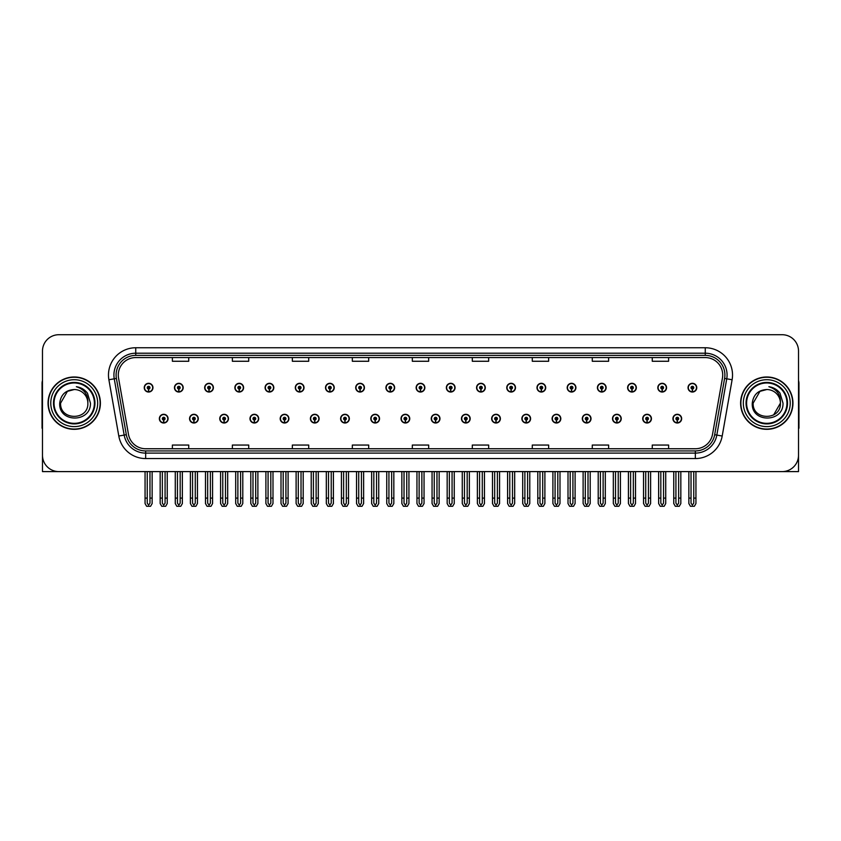 <?xml version="1.0" encoding="UTF-8"?>
<svg xmlns="http://www.w3.org/2000/svg" width="841" height="841" viewBox="0 0 841 841"><rect width="100%" height="100%" fill="white"/><g stroke="black" fill="none" stroke-linecap="round" stroke-linejoin="round"><path stroke-width="1.26" d="M612.511 418.65A4.363 4.363 0 0 0 616.873 423.012A4.363 4.363 0 0 0 621.236 418.65A4.363 4.363 0 0 0 616.873 414.287A4.363 4.363 0 0 0 612.511 418.65M582.298 418.65A4.363 4.363 0 0 0 586.661 423.012A4.363 4.363 0 0 0 591.023 418.65A4.363 4.363 0 0 0 586.661 414.287A4.363 4.363 0 0 0 582.298 418.65M552.085 418.65A4.363 4.363 0 0 0 556.448 423.012A4.363 4.363 0 0 0 560.81 418.65A4.363 4.363 0 0 0 556.448 414.287A4.363 4.363 0 0 0 552.085 418.65M521.872 418.65A4.363 4.363 0 0 0 526.235 423.012A4.363 4.363 0 0 0 530.597 418.65A4.363 4.363 0 0 0 526.235 414.287A4.363 4.363 0 0 0 521.872 418.65M491.659 418.65A4.363 4.363 0 0 0 496.022 423.012A4.363 4.363 0 0 0 500.384 418.65A4.363 4.363 0 0 0 496.022 414.287A4.363 4.363 0 0 0 491.659 418.65M461.457 418.65A4.363 4.363 0 0 0 465.819 423.012A4.363 4.363 0 0 0 470.182 418.65A4.363 4.363 0 0 0 465.819 414.287A4.363 4.363 0 0 0 461.457 418.65M431.244 418.65A4.363 4.363 0 0 0 435.606 423.012A4.363 4.363 0 0 0 439.969 418.65A4.363 4.363 0 0 0 435.606 414.287A4.363 4.363 0 0 0 431.244 418.65M401.031 418.65A4.363 4.363 0 0 0 405.394 423.012A4.363 4.363 0 0 0 409.756 418.65A4.363 4.363 0 0 0 405.394 414.287A4.363 4.363 0 0 0 401.031 418.65M370.818 418.65A4.363 4.363 0 0 0 375.181 423.012A4.363 4.363 0 0 0 379.543 418.65A4.363 4.363 0 0 0 375.181 414.287A4.363 4.363 0 0 0 370.818 418.65M340.616 418.65A4.363 4.363 0 0 0 344.978 423.012A4.363 4.363 0 0 0 349.341 418.65A4.363 4.363 0 0 0 344.978 414.287A4.363 4.363 0 0 0 340.616 418.65M310.403 418.65A4.363 4.363 0 0 0 314.765 423.012A4.363 4.363 0 0 0 319.128 418.65A4.363 4.363 0 0 0 314.765 414.287A4.363 4.363 0 0 0 310.403 418.65M280.19 418.65A4.363 4.363 0 0 0 284.552 423.012A4.363 4.363 0 0 0 288.915 418.65A4.363 4.363 0 0 0 284.552 414.287A4.363 4.363 0 0 0 280.19 418.65M249.977 418.65A4.363 4.363 0 0 0 254.339 423.012A4.363 4.363 0 0 0 258.702 418.65A4.363 4.363 0 0 0 254.339 414.287A4.363 4.363 0 0 0 249.977 418.65M219.764 418.65A4.363 4.363 0 0 0 224.126 423.012A4.363 4.363 0 0 0 228.489 418.65A4.363 4.363 0 0 0 224.126 414.287A4.363 4.363 0 0 0 219.764 418.65M189.561 418.65A4.363 4.363 0 0 0 193.924 423.012A4.363 4.363 0 0 0 198.287 418.65A4.363 4.363 0 0 0 193.924 414.287A4.363 4.363 0 0 0 189.561 418.65M159.348 418.65A4.363 4.363 0 0 0 163.711 423.012A4.363 4.363 0 0 0 168.074 418.65A4.363 4.363 0 0 0 163.711 414.287A4.363 4.363 0 0 0 159.348 418.65M642.713 418.65A4.363 4.363 0 0 0 647.076 423.012A4.363 4.363 0 0 0 651.439 418.65A4.363 4.363 0 0 0 647.076 414.287A4.363 4.363 0 0 0 642.713 418.65M657.82 387.669A4.363 4.363 0 0 0 662.182 392.032A4.363 4.363 0 0 0 666.545 387.669A4.363 4.363 0 0 0 662.182 383.307A4.363 4.363 0 0 0 657.82 387.669M627.607 387.669A4.363 4.363 0 0 0 631.969 392.032A4.363 4.363 0 0 0 636.332 387.669A4.363 4.363 0 0 0 631.969 383.307A4.363 4.363 0 0 0 627.607 387.669M597.404 387.669A4.363 4.363 0 0 0 601.767 392.032A4.363 4.363 0 0 0 606.13 387.669A4.363 4.363 0 0 0 601.767 383.307A4.363 4.363 0 0 0 597.404 387.669M567.191 387.669A4.363 4.363 0 0 0 571.554 392.032A4.363 4.363 0 0 0 575.917 387.669A4.363 4.363 0 0 0 571.554 383.307A4.363 4.363 0 0 0 567.191 387.669M536.979 387.669A4.363 4.363 0 0 0 541.341 392.032A4.363 4.363 0 0 0 545.704 387.669A4.363 4.363 0 0 0 541.341 383.307A4.363 4.363 0 0 0 536.979 387.669M506.766 387.669A4.363 4.363 0 0 0 511.128 392.032A4.363 4.363 0 0 0 515.491 387.669A4.363 4.363 0 0 0 511.128 383.307A4.363 4.363 0 0 0 506.766 387.669M476.563 387.669A4.363 4.363 0 0 0 480.926 392.032A4.363 4.363 0 0 0 485.289 387.669A4.363 4.363 0 0 0 480.926 383.307A4.363 4.363 0 0 0 476.563 387.669M446.35 387.669A4.363 4.363 0 0 0 450.713 392.032A4.363 4.363 0 0 0 455.076 387.669A4.363 4.363 0 0 0 450.713 383.307A4.363 4.363 0 0 0 446.35 387.669M416.137 387.669A4.363 4.363 0 0 0 420.5 392.032A4.363 4.363 0 0 0 424.863 387.669A4.363 4.363 0 0 0 420.5 383.307A4.363 4.363 0 0 0 416.137 387.669M385.924 387.669A4.363 4.363 0 0 0 390.287 392.032A4.363 4.363 0 0 0 394.65 387.669A4.363 4.363 0 0 0 390.287 383.307A4.363 4.363 0 0 0 385.924 387.669M355.711 387.669A4.363 4.363 0 0 0 360.074 392.032A4.363 4.363 0 0 0 364.437 387.669A4.363 4.363 0 0 0 360.074 383.307A4.363 4.363 0 0 0 355.711 387.669M325.509 387.669A4.363 4.363 0 0 0 329.872 392.032A4.363 4.363 0 0 0 334.234 387.669A4.363 4.363 0 0 0 329.872 383.307A4.363 4.363 0 0 0 325.509 387.669M295.296 387.669A4.363 4.363 0 0 0 299.659 392.032A4.363 4.363 0 0 0 304.022 387.669A4.363 4.363 0 0 0 299.659 383.307A4.363 4.363 0 0 0 295.296 387.669M265.083 387.669A4.363 4.363 0 0 0 269.446 392.032A4.363 4.363 0 0 0 273.809 387.669A4.363 4.363 0 0 0 269.446 383.307A4.363 4.363 0 0 0 265.083 387.669M234.87 387.669A4.363 4.363 0 0 0 239.233 392.032A4.363 4.363 0 0 0 243.596 387.669A4.363 4.363 0 0 0 239.233 383.307A4.363 4.363 0 0 0 234.87 387.669M204.668 387.669A4.363 4.363 0 0 0 209.031 392.032A4.363 4.363 0 0 0 213.393 387.669A4.363 4.363 0 0 0 209.031 383.307A4.363 4.363 0 0 0 204.668 387.669M174.455 387.669A4.363 4.363 0 0 0 178.818 392.032A4.363 4.363 0 0 0 183.18 387.669A4.363 4.363 0 0 0 178.818 383.307A4.363 4.363 0 0 0 174.455 387.669M144.242 387.669A4.363 4.363 0 0 0 148.605 392.032A4.363 4.363 0 0 0 152.967 387.669A4.363 4.363 0 0 0 148.605 383.307A4.363 4.363 0 0 0 144.242 387.669M672.926 418.65A4.363 4.363 0 0 0 677.289 423.012A4.363 4.363 0 0 0 681.652 418.65A4.363 4.363 0 0 0 677.289 414.287A4.363 4.363 0 0 0 672.926 418.65M688.033 387.669A4.363 4.363 0 0 0 692.395 392.032A4.363 4.363 0 0 0 696.758 387.669A4.363 4.363 0 0 0 692.395 383.307A4.363 4.363 0 0 0 688.033 387.669M749.331 471.601L798.519 471.601L798.519 351.086A16.357 16.357 0 0 0 782.151 334.718L58.849 334.718A16.357 16.357 0 0 0 42.481 351.086L42.481 471.601L91.669 471.601M48.053 403.154A26.176 26.176 0 0 0 74.229 429.33A26.176 26.176 0 0 0 100.394 403.154A26.176 26.176 0 0 0 74.229 376.989A26.176 26.176 0 0 0 48.053 403.154M740.606 403.154A26.176 26.176 0 0 0 766.771 429.33A26.176 26.176 0 0 0 792.947 403.154A26.176 26.176 0 0 0 766.771 376.989A26.176 26.176 0 0 0 740.606 403.154M118.287 375.023A17.451 17.451 0 0 1 135.737 357.572L705.263 357.572A17.451 17.451 0 0 1 722.451 378.051L712.527 434.324A17.451 17.451 0 0 1 695.339 448.747L145.661 448.747A17.451 17.451 0 0 1 128.473 434.324L118.549 378.051A17.451 17.451 0 0 1 118.287 375.023M116.1 375.023A19.627 19.627 0 0 0 116.405 378.429L126.329 434.702A19.627 19.627 0 0 0 145.661 450.934L695.339 450.934A19.627 19.627 0 0 0 714.671 434.702L724.595 378.429A19.627 19.627 0 0 0 705.263 355.386L135.737 355.386A19.627 19.627 0 0 0 116.1 375.023M108.888 379.754A27.269 27.269 0 0 1 135.737 347.754L705.263 347.754A27.269 27.269 0 0 1 732.112 379.754L722.198 436.027A27.269 27.269 0 0 1 695.339 458.566L145.661 458.566A27.269 27.269 0 0 1 118.802 436.027L108.888 379.754L114.25 378.807A21.813 21.813 0 0 1 135.737 353.209L705.263 353.209A21.813 21.813 0 0 1 726.75 378.807L716.826 435.081A21.813 21.813 0 0 1 695.339 453.11L145.661 453.11A21.813 21.813 0 0 1 124.174 435.081L114.25 378.807A21.813 21.813 0 0 1 113.924 375.023M782.151 334.718L58.849 334.718M42.481 351.086L42.481 455.233A16.357 16.357 0 0 0 58.849 471.601L782.151 471.601A16.357 16.357 0 0 0 798.519 455.233L798.519 351.086M412.321 357.572L412.321 361.262L428.679 361.262L428.679 357.572M352.337 357.572L352.337 361.262L368.694 361.262L368.694 357.572M292.353 357.572L292.353 361.262L308.71 361.262L308.71 357.572M232.368 357.572L232.368 361.262L248.726 361.262L248.726 357.572M172.384 357.572L172.384 361.262L188.741 361.262L188.741 357.572M472.306 357.572L472.306 361.262L488.663 361.262L488.663 357.572M532.29 357.572L532.29 361.262L548.647 361.262L548.647 357.572M592.274 357.572L592.274 361.262L608.632 361.262L608.632 357.572M652.259 357.572L652.259 361.262L668.616 361.262L668.616 357.572M428.679 448.747L428.679 445.057L412.321 445.057L412.321 448.747M368.694 448.747L368.694 445.057L352.337 445.057L352.337 448.747M308.71 448.747L308.71 445.057L292.353 445.057L292.353 448.747M248.726 448.747L248.726 445.057L232.368 445.057L232.368 448.747M188.741 448.747L188.741 445.057L172.384 445.057L172.384 448.747M488.663 448.747L488.663 445.057L472.306 445.057L472.306 448.747M548.647 448.747L548.647 445.057L532.29 445.057L532.29 448.747M608.632 448.747L608.632 445.057L592.274 445.057L592.274 448.747M668.616 448.747L668.616 445.057L652.259 445.057L652.259 448.747M678.655 471.601L678.655 503.16L677.289 505.105L675.922 503.16L675.922 498.103L673.746 498.103L673.746 503.549L675.323 506.282L679.265 506.282L680.832 503.549L680.832 471.601M677.226 420.006L677.11 422.729A4.089 4.089 0 0 1 673.199 418.65A4.089 4.089 0 0 1 677.289 414.56A4.089 4.089 0 0 1 681.378 418.65A4.089 4.089 0 0 1 677.468 422.729L677.352 420.006A1.367 1.367 0 0 0 678.655 418.65A1.367 1.367 0 0 0 677.289 417.283A1.367 1.367 0 0 0 675.922 418.65A1.367 1.367 0 0 0 677.226 420.006L677.268 419.186A0.547 0.547 0 0 1 676.742 418.65A0.547 0.547 0 0 1 677.289 418.103A0.547 0.547 0 0 1 677.835 418.65A0.547 0.547 0 0 1 677.31 419.186L677.352 420.006M673.746 471.601L673.746 498.103M675.922 471.601L675.922 498.103M678.655 498.103L680.832 498.103M693.762 471.601L693.762 503.16L692.395 505.105L691.029 503.16L691.029 498.103L688.853 498.103L688.853 503.549L690.429 506.282L694.361 506.282L695.938 503.549L695.938 471.601M692.332 389.036L692.217 391.759A4.089 4.089 0 0 1 688.306 387.669A4.089 4.089 0 0 1 692.395 383.58A4.089 4.089 0 0 1 696.485 387.669A4.089 4.089 0 0 1 692.574 391.759L692.458 389.036A1.367 1.367 0 0 0 693.762 387.669A1.367 1.367 0 0 0 692.395 386.313A1.367 1.367 0 0 0 691.029 387.669A1.367 1.367 0 0 0 692.332 389.036L692.374 388.216A0.547 0.547 0 0 1 691.849 387.669A0.547 0.547 0 0 1 692.395 387.123A0.547 0.547 0 0 1 692.942 387.669A0.547 0.547 0 0 1 692.416 388.216L692.458 389.036M688.853 471.601L688.853 498.103M691.029 471.601L691.029 498.103M693.762 498.103L695.938 498.103M648.443 471.601L648.443 503.16L647.076 505.105L645.72 503.16L645.72 498.103L643.533 498.103L643.533 503.549L645.11 506.282L649.052 506.282L650.619 503.549L650.619 471.601M647.023 420.006L646.897 422.729A4.089 4.089 0 0 1 642.987 418.65A4.089 4.089 0 0 1 647.076 414.56A4.089 4.089 0 0 1 651.165 418.65A4.089 4.089 0 0 1 647.255 422.729L647.139 420.006A1.367 1.367 0 0 0 648.443 418.65A1.367 1.367 0 0 0 647.076 417.283A1.367 1.367 0 0 0 645.72 418.65A1.367 1.367 0 0 0 647.023 420.006L647.055 419.186A0.547 0.547 0 0 1 646.529 418.65A0.547 0.547 0 0 1 647.076 418.103A0.547 0.547 0 0 1 647.623 418.65A0.547 0.547 0 0 1 647.107 419.186L647.139 420.006M643.533 471.601L643.533 498.103M645.72 471.601L645.72 498.103M648.443 498.103L650.619 498.103M618.23 471.601L618.23 503.16L616.873 505.105L615.507 503.16L615.507 498.103L613.32 498.103L613.32 503.549L614.897 506.282L618.839 506.282L620.416 503.549L620.416 471.601M616.81 420.006L616.695 422.729A4.089 4.089 0 0 1 612.774 418.65A4.089 4.089 0 0 1 616.873 414.56A4.089 4.089 0 0 1 620.963 418.65A4.089 4.089 0 0 1 617.052 422.729L616.926 420.006A1.367 1.367 0 0 0 618.23 418.65A1.367 1.367 0 0 0 616.873 417.283A1.367 1.367 0 0 0 615.507 418.65A1.367 1.367 0 0 0 616.81 420.006L616.842 419.186A0.547 0.547 0 0 1 616.327 418.65A0.547 0.547 0 0 1 616.873 418.103A0.547 0.547 0 0 1 617.41 418.65A0.547 0.547 0 0 1 616.895 419.186L616.926 420.006M613.32 471.601L613.32 498.103M615.507 471.601L615.507 498.103M618.23 498.103L620.416 498.103M588.017 471.601L588.017 503.16L586.661 505.105L585.294 503.16L585.294 498.103L583.118 498.103L583.118 503.549L584.684 506.282L588.626 506.282L590.203 503.549L590.203 471.601M586.597 420.006L586.482 422.729A4.089 4.089 0 0 1 582.571 418.65A4.089 4.089 0 0 1 586.661 414.56A4.089 4.089 0 0 1 590.75 418.65A4.089 4.089 0 0 1 586.839 422.729L586.713 420.006A1.367 1.367 0 0 0 588.017 418.65A1.367 1.367 0 0 0 586.661 417.283A1.367 1.367 0 0 0 585.294 418.65A1.367 1.367 0 0 0 586.597 420.006L586.64 419.186A0.547 0.547 0 0 1 586.114 418.65A0.547 0.547 0 0 1 586.661 418.103A0.547 0.547 0 0 1 587.207 418.65A0.547 0.547 0 0 1 586.682 419.186L586.713 420.006M583.118 471.601L583.118 498.103M585.294 471.601L585.294 498.103M588.017 498.103L590.203 498.103M663.549 471.601L663.549 503.16L662.182 505.105L660.826 503.16L660.826 498.103L658.64 498.103L658.64 503.549L660.217 506.282L664.159 506.282L665.725 503.549L665.725 471.601M662.13 389.036L662.004 391.759A4.089 4.089 0 0 1 658.093 387.669A4.089 4.089 0 0 1 662.182 383.58A4.089 4.089 0 0 1 666.272 387.669A4.089 4.089 0 0 1 662.361 391.759L662.245 389.036A1.367 1.367 0 0 0 663.549 387.669A1.367 1.367 0 0 0 662.182 386.313A1.367 1.367 0 0 0 660.826 387.669A1.367 1.367 0 0 0 662.13 389.036L662.161 388.216A0.547 0.547 0 0 1 661.636 387.669A0.547 0.547 0 0 1 662.182 387.123A0.547 0.547 0 0 1 662.729 387.669A0.547 0.547 0 0 1 662.203 388.216L662.245 389.036M658.64 471.601L658.64 498.103M660.826 471.601L660.826 498.103M663.549 498.103L665.725 498.103M633.336 471.601L633.336 503.16L631.969 505.105L630.613 503.16L630.613 498.103L628.427 498.103L628.427 503.549L630.004 506.282L633.946 506.282L635.523 503.549L635.523 471.601M631.917 389.036L631.791 391.759A4.089 4.089 0 0 1 627.88 387.669A4.089 4.089 0 0 1 631.969 383.58A4.089 4.089 0 0 1 636.059 387.669A4.089 4.089 0 0 1 632.148 391.759L632.033 389.036A1.367 1.367 0 0 0 633.336 387.669A1.367 1.367 0 0 0 631.969 386.313A1.367 1.367 0 0 0 630.613 387.669A1.367 1.367 0 0 0 631.917 389.036L631.948 388.216A0.547 0.547 0 0 1 631.433 387.669A0.547 0.547 0 0 1 631.969 387.123A0.547 0.547 0 0 1 632.516 387.669A0.547 0.547 0 0 1 632.001 388.216L632.033 389.036M628.427 471.601L628.427 498.103M630.613 471.601L630.613 498.103M633.336 498.103L635.523 498.103M603.123 471.601L603.123 503.16L601.767 505.105L600.4 503.16L600.4 498.103L598.214 498.103L598.214 503.549L599.791 506.282L603.733 506.282L605.31 503.549L605.31 471.601M601.704 389.036L601.588 391.759A4.089 4.089 0 0 1 597.678 387.669A4.089 4.089 0 0 1 601.767 383.58A4.089 4.089 0 0 1 605.856 387.669A4.089 4.089 0 0 1 601.946 391.759L601.82 389.036A1.367 1.367 0 0 0 603.123 387.669A1.367 1.367 0 0 0 601.767 386.313A1.367 1.367 0 0 0 600.4 387.669A1.367 1.367 0 0 0 601.704 389.036L601.736 388.216A0.547 0.547 0 0 1 601.22 387.669A0.547 0.547 0 0 1 601.767 387.123A0.547 0.547 0 0 1 602.314 387.669A0.547 0.547 0 0 1 601.788 388.216L601.82 389.036M598.214 471.601L598.214 498.103M600.4 471.601L600.4 498.103M603.123 498.103L605.31 498.103M572.921 471.601L572.921 503.16L571.554 505.105L570.187 503.16L570.187 498.103L568.011 498.103L568.011 503.549L569.578 506.282L573.52 506.282L575.097 503.549L575.097 471.601M571.491 389.036L571.375 391.759A4.089 4.089 0 0 1 567.465 387.669A4.089 4.089 0 0 1 571.554 383.58A4.089 4.089 0 0 1 575.643 387.669A4.089 4.089 0 0 1 571.733 391.759L571.617 389.036A1.367 1.367 0 0 0 572.921 387.669A1.367 1.367 0 0 0 571.554 386.313A1.367 1.367 0 0 0 570.187 387.669A1.367 1.367 0 0 0 571.491 389.036L571.533 388.216A0.547 0.547 0 0 1 571.007 387.669A0.547 0.547 0 0 1 571.554 387.123A0.547 0.547 0 0 1 572.101 387.669A0.547 0.547 0 0 1 571.575 388.216L571.617 389.036M568.011 471.601L568.011 498.103M570.187 471.601L570.187 498.103M572.921 498.103L575.097 498.103M42.481 438.056L42.481 432.61M42.481 428.216A10.901 10.901 0 0 0 42.05 428.248L42.05 383.528A10.901 10.901 0 0 1 42.481 380.479M798.519 432.61L798.519 438.056M798.519 380.479A10.901 10.901 0 0 1 798.95 383.528L798.95 428.248A10.901 10.901 0 0 0 798.519 428.216M94.402 403.154A20.173 20.173 0 0 1 74.229 423.338A20.173 20.173 0 0 1 54.045 403.154A20.173 20.173 0 0 1 74.229 382.981A20.173 20.173 0 0 1 94.402 403.154M59.722 403.154C58.45 423.17 91.122 422.813 90.45 403.154L87.464 393.168C84.615 389.52 80.904 387.365 76.342 386.713C84.394 389.288 88.231 394.776 87.853 403.154C88.694 420.742 59.753 420.742 60.594 403.154L67.406 391.349L74.229 389.53C65.651 390.087 60.815 394.629 59.722 403.154M48.326 403.154A25.903 25.903 0 0 1 74.229 377.252A25.903 25.903 0 0 1 100.121 403.154A25.903 25.903 0 0 1 74.229 429.057A25.903 25.903 0 0 1 48.326 403.154M87.853 403.154C88.694 420.742 59.753 420.742 60.594 403.154L67.406 391.349L74.229 389.53L67.406 391.349L60.594 403.154L67.406 391.349L74.229 389.53A13.635 13.635 0 0 1 87.853 403.154C88.694 420.742 59.753 420.742 60.594 403.154L67.406 391.349M786.955 403.154A20.173 20.173 0 0 1 766.771 423.338A20.173 20.173 0 0 1 746.598 403.154A20.173 20.173 0 0 1 766.771 382.981A20.173 20.173 0 0 1 786.955 403.154M752.274 403.154C751.002 423.17 783.675 422.813 783.003 403.154L780.017 393.168C777.168 389.52 773.457 387.365 768.884 386.713C776.947 389.288 780.784 394.776 780.406 403.154C781.247 420.742 752.306 420.742 753.147 403.154L759.959 391.349L766.771 389.53C758.204 390.087 753.368 394.629 752.274 403.154M740.879 403.154A25.903 25.903 0 0 1 766.771 377.252A25.903 25.903 0 0 1 792.674 403.154A25.903 25.903 0 0 1 766.771 429.057A25.903 25.903 0 0 1 740.879 403.154M753.147 403.154L759.959 391.349L766.771 389.53L759.959 391.349L753.147 403.154L759.959 391.349L766.771 389.53A13.635 13.635 0 0 1 780.406 403.154C781.247 420.742 752.306 420.742 753.147 403.154C752.306 420.742 781.247 420.742 780.406 403.154L773.594 414.97M557.814 471.601L557.814 503.16L556.448 505.105L555.081 503.16L555.081 498.103L552.905 498.103L552.905 503.549L554.482 506.282L558.413 506.282L559.99 503.549L559.99 471.601M556.385 420.006L556.269 422.729A4.089 4.089 0 0 1 552.358 418.65A4.089 4.089 0 0 1 556.448 414.56A4.089 4.089 0 0 1 560.537 418.65A4.089 4.089 0 0 1 556.626 422.729L556.511 420.006A1.367 1.367 0 0 0 557.814 418.65A1.367 1.367 0 0 0 556.448 417.283A1.367 1.367 0 0 0 555.081 418.65A1.367 1.367 0 0 0 556.385 420.006L556.427 419.186A0.547 0.547 0 0 1 555.901 418.65A0.547 0.547 0 0 1 556.448 418.103A0.547 0.547 0 0 1 556.994 418.65A0.547 0.547 0 0 1 556.469 419.186L556.511 420.006M552.905 471.601L552.905 498.103M555.081 471.601L555.081 498.103M557.814 498.103L559.99 498.103M527.601 471.601L527.601 503.16L526.235 505.105L524.879 503.16L524.879 498.103L522.692 498.103L522.692 503.549L524.269 506.282L528.211 506.282L529.777 503.549L529.777 471.601M526.182 420.006L526.056 422.729A4.089 4.089 0 0 1 522.145 418.65A4.089 4.089 0 0 1 526.235 414.56A4.089 4.089 0 0 1 530.324 418.65A4.089 4.089 0 0 1 526.413 422.729L526.298 420.006A1.367 1.367 0 0 0 527.601 418.65A1.367 1.367 0 0 0 526.235 417.283A1.367 1.367 0 0 0 524.879 418.65A1.367 1.367 0 0 0 526.182 420.006L526.214 419.186A0.547 0.547 0 0 1 525.688 418.65A0.547 0.547 0 0 1 526.235 418.103A0.547 0.547 0 0 1 526.781 418.65A0.547 0.547 0 0 1 526.256 419.186L526.298 420.006M522.692 471.601L522.692 498.103M524.879 471.601L524.879 498.103M527.601 498.103L529.777 498.103M497.388 471.601L497.388 503.16L496.022 505.105L494.666 503.16L494.666 498.103L492.479 498.103L492.479 503.549L494.056 506.282L497.998 506.282L499.575 503.549L499.575 471.601M495.969 420.006L495.843 422.729A4.089 4.089 0 0 1 491.932 418.65A4.089 4.089 0 0 1 496.022 414.56A4.089 4.089 0 0 1 500.111 418.65A4.089 4.089 0 0 1 496.201 422.729L496.085 420.006A1.367 1.367 0 0 0 497.388 418.65A1.367 1.367 0 0 0 496.022 417.283A1.367 1.367 0 0 0 494.666 418.65A1.367 1.367 0 0 0 495.969 420.006L496.001 419.186A0.547 0.547 0 0 1 495.486 418.65A0.547 0.547 0 0 1 496.022 418.103A0.547 0.547 0 0 1 496.568 418.65A0.547 0.547 0 0 1 496.053 419.186L496.085 420.006M492.479 471.601L492.479 498.103M494.666 471.601L494.666 498.103M497.388 498.103L499.575 498.103M542.708 471.601L542.708 503.16L541.341 505.105L539.975 503.16L539.975 498.103L537.798 498.103L537.798 503.549L539.375 506.282L543.318 506.282L544.884 503.549L544.884 471.601M541.278 389.036L541.162 391.759A4.089 4.089 0 0 1 537.252 387.669A4.089 4.089 0 0 1 541.341 383.58A4.089 4.089 0 0 1 545.431 387.669A4.089 4.089 0 0 1 541.52 391.759L541.404 389.036A1.367 1.367 0 0 0 542.708 387.669A1.367 1.367 0 0 0 541.341 386.313A1.367 1.367 0 0 0 539.975 387.669A1.367 1.367 0 0 0 541.278 389.036L541.32 388.216A0.547 0.547 0 0 1 540.795 387.669A0.547 0.547 0 0 1 541.341 387.123A0.547 0.547 0 0 1 541.888 387.669A0.547 0.547 0 0 1 541.362 388.216L541.404 389.036M537.798 471.601L537.798 498.103M539.975 471.601L539.975 498.103M542.708 498.103L544.884 498.103M512.495 471.601L512.495 503.16L511.128 505.105L509.772 503.16L509.772 498.103L507.586 498.103L507.586 503.549L509.162 506.282L513.105 506.282L514.681 503.549L514.681 471.601M511.076 389.036L510.95 391.759A4.089 4.089 0 0 1 507.039 387.669A4.089 4.089 0 0 1 511.128 383.58A4.089 4.089 0 0 1 515.218 387.669A4.089 4.089 0 0 1 511.307 391.759L511.191 389.036A1.367 1.367 0 0 0 512.495 387.669A1.367 1.367 0 0 0 511.128 386.313A1.367 1.367 0 0 0 509.772 387.669A1.367 1.367 0 0 0 511.076 389.036L511.107 388.216A0.547 0.547 0 0 1 510.582 387.669A0.547 0.547 0 0 1 511.128 387.123A0.547 0.547 0 0 1 511.675 387.669A0.547 0.547 0 0 1 511.16 388.216L511.191 389.036M507.586 471.601L507.586 498.103M509.772 471.601L509.772 498.103M512.495 498.103L514.681 498.103M482.282 471.601L482.282 503.16L480.926 505.105L479.559 503.16L479.559 498.103L477.373 498.103L477.373 503.549L478.95 506.282L482.892 506.282L484.469 503.549L484.469 471.601M480.863 389.036L480.747 391.759A4.089 4.089 0 0 1 476.836 387.669A4.089 4.089 0 0 1 480.926 383.58A4.089 4.089 0 0 1 485.015 387.669A4.089 4.089 0 0 1 481.105 391.759L480.978 389.036A1.367 1.367 0 0 0 482.282 387.669A1.367 1.367 0 0 0 480.926 386.313A1.367 1.367 0 0 0 479.559 387.669A1.367 1.367 0 0 0 480.863 389.036L480.894 388.216A0.547 0.547 0 0 1 480.379 387.669A0.547 0.547 0 0 1 480.926 387.123A0.547 0.547 0 0 1 481.462 387.669A0.547 0.547 0 0 1 480.947 388.216L480.978 389.036M477.373 471.601L477.373 498.103M479.559 471.601L479.559 498.103M482.282 498.103L484.469 498.103M467.175 471.601L467.175 503.16L465.819 505.105L464.453 503.16L464.453 498.103L462.266 498.103L462.266 503.549L463.843 506.282L467.785 506.282L469.362 503.549L469.362 471.601M465.756 420.006L465.641 422.729A4.089 4.089 0 0 1 461.73 418.65A4.089 4.089 0 0 1 465.819 414.56A4.089 4.089 0 0 1 469.909 418.65A4.089 4.089 0 0 1 465.998 422.729L465.872 420.006A1.367 1.367 0 0 0 467.175 418.65A1.367 1.367 0 0 0 465.819 417.283A1.367 1.367 0 0 0 464.453 418.65A1.367 1.367 0 0 0 465.756 420.006L465.788 419.186A0.547 0.547 0 0 1 465.273 418.65A0.547 0.547 0 0 1 465.819 418.103A0.547 0.547 0 0 1 466.366 418.65A0.547 0.547 0 0 1 465.84 419.186L465.872 420.006M462.266 471.601L462.266 498.103M464.453 471.601L464.453 498.103M467.175 498.103L469.362 498.103M436.973 471.601L436.973 503.16L435.606 505.105L434.24 503.16L434.24 498.103L432.064 498.103L432.064 503.549L433.63 506.282L437.572 506.282L439.149 503.549L439.149 471.601M435.543 420.006L435.428 422.729A4.089 4.089 0 0 1 431.517 418.65A4.089 4.089 0 0 1 435.606 414.56A4.089 4.089 0 0 1 439.696 418.65A4.089 4.089 0 0 1 435.785 422.729L435.67 420.006A1.367 1.367 0 0 0 436.973 418.65A1.367 1.367 0 0 0 435.606 417.283A1.367 1.367 0 0 0 434.24 418.65A1.367 1.367 0 0 0 435.543 420.006L435.585 419.186A0.547 0.547 0 0 1 435.06 418.65A0.547 0.547 0 0 1 435.606 418.103A0.547 0.547 0 0 1 436.153 418.65A0.547 0.547 0 0 1 435.627 419.186L435.67 420.006M432.064 471.601L432.064 498.103M434.24 471.601L434.24 498.103M436.973 498.103L439.149 498.103M406.76 471.601L406.76 503.16L405.394 505.105L404.027 503.16L404.027 498.103L401.851 498.103L401.851 503.549L403.428 506.282L407.37 506.282L408.936 503.549L408.936 471.601M405.33 420.006L405.215 422.729A4.089 4.089 0 0 1 401.304 418.65A4.089 4.089 0 0 1 405.394 414.56A4.089 4.089 0 0 1 409.483 418.65A4.089 4.089 0 0 1 405.572 422.729L405.457 420.006A1.367 1.367 0 0 0 406.76 418.65A1.367 1.367 0 0 0 405.394 417.283A1.367 1.367 0 0 0 404.027 418.65A1.367 1.367 0 0 0 405.33 420.006L405.373 419.186A0.547 0.547 0 0 1 404.847 418.65A0.547 0.547 0 0 1 405.394 418.103A0.547 0.547 0 0 1 405.94 418.65A0.547 0.547 0 0 1 405.415 419.186L405.457 420.006M401.851 471.601L401.851 498.103M404.027 471.601L404.027 498.103M406.76 498.103L408.936 498.103M376.547 471.601L376.547 503.16L375.181 505.105L373.825 503.16L373.825 498.103L371.638 498.103L371.638 503.549L373.215 506.282L377.157 506.282L378.734 503.549L378.734 471.601M375.128 420.006L375.002 422.729A4.089 4.089 0 0 1 371.091 418.65A4.089 4.089 0 0 1 375.181 414.56A4.089 4.089 0 0 1 379.27 418.65A4.089 4.089 0 0 1 375.359 422.729L375.244 420.006A1.367 1.367 0 0 0 376.547 418.65A1.367 1.367 0 0 0 375.181 417.283A1.367 1.367 0 0 0 373.825 418.65A1.367 1.367 0 0 0 375.128 420.006L375.16 419.186A0.547 0.547 0 0 1 374.634 418.65A0.547 0.547 0 0 1 375.181 418.103A0.547 0.547 0 0 1 375.727 418.65A0.547 0.547 0 0 1 375.212 419.186L375.244 420.006M371.638 471.601L371.638 498.103M373.825 471.601L373.825 498.103M376.547 498.103L378.734 498.103M346.334 471.601L346.334 503.16L344.978 505.105L343.612 503.16L343.612 498.103L341.425 498.103L341.425 503.549L343.002 506.282L346.944 506.282L348.521 503.549L348.521 471.601M344.915 420.006L344.799 422.729A4.089 4.089 0 0 1 340.889 418.65A4.089 4.089 0 0 1 344.978 414.56A4.089 4.089 0 0 1 349.068 418.65A4.089 4.089 0 0 1 345.157 422.729L345.031 420.006A1.367 1.367 0 0 0 346.334 418.65A1.367 1.367 0 0 0 344.978 417.283A1.367 1.367 0 0 0 343.612 418.65A1.367 1.367 0 0 0 344.915 420.006L344.947 419.186A0.547 0.547 0 0 1 344.432 418.65A0.547 0.547 0 0 1 344.978 418.103A0.547 0.547 0 0 1 345.514 418.65A0.547 0.547 0 0 1 344.999 419.186L345.031 420.006M341.425 471.601L341.425 498.103M343.612 471.601L343.612 498.103M346.334 498.103L348.521 498.103M452.069 471.601L452.069 503.16L450.713 505.105L449.346 503.16L449.346 498.103L447.17 498.103L447.17 503.549L448.737 506.282L452.679 506.282L454.256 503.549L454.256 471.601M450.65 389.036L450.534 391.759A4.089 4.089 0 0 1 446.624 387.669A4.089 4.089 0 0 1 450.713 383.58A4.089 4.089 0 0 1 454.802 387.669A4.089 4.089 0 0 1 450.892 391.759L450.765 389.036A1.367 1.367 0 0 0 452.069 387.669A1.367 1.367 0 0 0 450.713 386.313A1.367 1.367 0 0 0 449.346 387.669A1.367 1.367 0 0 0 450.65 389.036L450.692 388.216A0.547 0.547 0 0 1 450.166 387.669A0.547 0.547 0 0 1 450.713 387.123A0.547 0.547 0 0 1 451.26 387.669A0.547 0.547 0 0 1 450.734 388.216L450.765 389.036M447.17 471.601L447.17 498.103M449.346 471.601L449.346 498.103M452.069 498.103L454.256 498.103M421.867 471.601L421.867 503.16L420.5 505.105L419.133 503.16L419.133 498.103L416.957 498.103L416.957 503.549L418.534 506.282L422.466 506.282L424.043 503.549L424.043 471.601M420.437 389.036L420.321 391.759A4.089 4.089 0 0 1 416.411 387.669A4.089 4.089 0 0 1 420.5 383.58A4.089 4.089 0 0 1 424.589 387.669A4.089 4.089 0 0 1 420.679 391.759L420.563 389.036A1.367 1.367 0 0 0 421.867 387.669A1.367 1.367 0 0 0 420.5 386.313A1.367 1.367 0 0 0 419.133 387.669A1.367 1.367 0 0 0 420.437 389.036L420.479 388.216A0.547 0.547 0 0 1 419.953 387.669A0.547 0.547 0 0 1 420.5 387.123A0.547 0.547 0 0 1 421.047 387.669A0.547 0.547 0 0 1 420.521 388.216L420.563 389.036M416.957 471.601L416.957 498.103M419.133 471.601L419.133 498.103M421.867 498.103L424.043 498.103M391.654 471.601L391.654 503.16L390.287 505.105L388.931 503.16L388.931 498.103L386.744 498.103L386.744 503.549L388.321 506.282L392.263 506.282L393.83 503.549L393.83 471.601M390.235 389.036L390.108 391.759A4.089 4.089 0 0 1 386.198 387.669A4.089 4.089 0 0 1 390.287 383.58A4.089 4.089 0 0 1 394.376 387.669A4.089 4.089 0 0 1 390.466 391.759L390.35 389.036A1.367 1.367 0 0 0 391.654 387.669A1.367 1.367 0 0 0 390.287 386.313A1.367 1.367 0 0 0 388.931 387.669A1.367 1.367 0 0 0 390.235 389.036L390.266 388.216A0.547 0.547 0 0 1 389.74 387.669A0.547 0.547 0 0 1 390.287 387.123A0.547 0.547 0 0 1 390.834 387.669A0.547 0.547 0 0 1 390.308 388.216L390.35 389.036M386.744 471.601L386.744 498.103M388.931 471.601L388.931 498.103M391.654 498.103L393.83 498.103M361.441 471.601L361.441 503.16L360.074 505.105L358.718 503.16L358.718 498.103L356.531 498.103L356.531 503.549L358.108 506.282L362.05 506.282L363.627 503.549L363.627 471.601M360.022 389.036L359.895 391.759A4.089 4.089 0 0 1 355.985 387.669A4.089 4.089 0 0 1 360.074 383.58A4.089 4.089 0 0 1 364.164 387.669A4.089 4.089 0 0 1 360.253 391.759L360.137 389.036A1.367 1.367 0 0 0 361.441 387.669A1.367 1.367 0 0 0 360.074 386.313A1.367 1.367 0 0 0 358.718 387.669A1.367 1.367 0 0 0 360.022 389.036L360.053 388.216A0.547 0.547 0 0 1 359.538 387.669A0.547 0.547 0 0 1 360.074 387.123A0.547 0.547 0 0 1 360.621 387.669A0.547 0.547 0 0 1 360.106 388.216L360.137 389.036M356.531 471.601L356.531 498.103M358.718 471.601L358.718 498.103M361.441 498.103L363.627 498.103M331.228 471.601L331.228 503.16L329.872 505.105L328.505 503.16L328.505 498.103L326.319 498.103L326.319 503.549L327.895 506.282L331.838 506.282L333.414 503.549L333.414 471.601M329.809 389.036L329.693 391.759A4.089 4.089 0 0 1 325.782 387.669A4.089 4.089 0 0 1 329.872 383.58A4.089 4.089 0 0 1 333.961 387.669A4.089 4.089 0 0 1 330.05 391.759L329.924 389.036A1.367 1.367 0 0 0 331.228 387.669A1.367 1.367 0 0 0 329.872 386.313A1.367 1.367 0 0 0 328.505 387.669A1.367 1.367 0 0 0 329.809 389.036L329.84 388.216A0.547 0.547 0 0 1 329.325 387.669A0.547 0.547 0 0 1 329.872 387.123A0.547 0.547 0 0 1 330.418 387.669A0.547 0.547 0 0 1 329.893 388.216L329.924 389.036M326.319 471.601L326.319 498.103M328.505 471.601L328.505 498.103M331.228 498.103L333.414 498.103M316.121 471.601L316.121 503.16L314.765 505.105L313.399 503.16L313.399 498.103L311.223 498.103L311.223 503.549L312.789 506.282L316.731 506.282L318.308 503.549L318.308 471.601M314.702 420.006L314.587 422.729A4.089 4.089 0 0 1 310.676 418.65A4.089 4.089 0 0 1 314.765 414.56A4.089 4.089 0 0 1 318.855 418.65A4.089 4.089 0 0 1 314.944 422.729L314.818 420.006A1.367 1.367 0 0 0 316.121 418.65A1.367 1.367 0 0 0 314.765 417.283A1.367 1.367 0 0 0 313.399 418.65A1.367 1.367 0 0 0 314.702 420.006L314.744 419.186A0.547 0.547 0 0 1 314.219 418.65A0.547 0.547 0 0 1 314.765 418.103A0.547 0.547 0 0 1 315.312 418.65A0.547 0.547 0 0 1 314.786 419.186L314.818 420.006M311.223 471.601L311.223 498.103M313.399 471.601L313.399 498.103M316.121 498.103L318.308 498.103M285.919 471.601L285.919 503.16L284.552 505.105L283.186 503.16L283.186 498.103L281.01 498.103L281.01 503.549L282.587 506.282L286.518 506.282L288.095 503.549L288.095 471.601M284.489 420.006L284.374 422.729A4.089 4.089 0 0 1 280.463 418.65A4.089 4.089 0 0 1 284.552 414.56A4.089 4.089 0 0 1 288.642 418.65A4.089 4.089 0 0 1 284.731 422.729L284.615 420.006A1.367 1.367 0 0 0 285.919 418.65A1.367 1.367 0 0 0 284.552 417.283A1.367 1.367 0 0 0 283.186 418.65A1.367 1.367 0 0 0 284.489 420.006L284.531 419.186A0.547 0.547 0 0 1 284.006 418.65A0.547 0.547 0 0 1 284.552 418.103A0.547 0.547 0 0 1 285.099 418.65A0.547 0.547 0 0 1 284.573 419.186L284.615 420.006M281.01 471.601L281.01 498.103M283.186 471.601L283.186 498.103M285.919 498.103L288.095 498.103M255.706 471.601L255.706 503.16L254.339 505.105L252.983 503.16L252.983 498.103L250.797 498.103L250.797 503.549L252.374 506.282L256.316 506.282L257.882 503.549L257.882 471.601M254.287 420.006L254.161 422.729A4.089 4.089 0 0 1 250.25 418.65A4.089 4.089 0 0 1 254.339 414.56A4.089 4.089 0 0 1 258.429 418.65A4.089 4.089 0 0 1 254.518 422.729L254.403 420.006A1.367 1.367 0 0 0 255.706 418.65A1.367 1.367 0 0 0 254.339 417.283A1.367 1.367 0 0 0 252.983 418.65A1.367 1.367 0 0 0 254.287 420.006L254.318 419.186A0.547 0.547 0 0 1 253.793 418.65A0.547 0.547 0 0 1 254.339 418.103A0.547 0.547 0 0 1 254.886 418.65A0.547 0.547 0 0 1 254.36 419.186L254.403 420.006M250.797 471.601L250.797 498.103M252.983 471.601L252.983 498.103M255.706 498.103L257.882 498.103M225.493 471.601L225.493 503.16L224.126 505.105L222.77 503.16L222.77 498.103L220.584 498.103L220.584 503.549L222.161 506.282L226.103 506.282L227.68 503.549L227.68 471.601M224.074 420.006L223.948 422.729A4.089 4.089 0 0 1 220.037 418.65A4.089 4.089 0 0 1 224.126 414.56A4.089 4.089 0 0 1 228.226 418.65A4.089 4.089 0 0 1 224.305 422.729L224.19 420.006A1.367 1.367 0 0 0 225.493 418.65A1.367 1.367 0 0 0 224.126 417.283A1.367 1.367 0 0 0 222.77 418.65A1.367 1.367 0 0 0 224.074 420.006L224.105 419.186A0.547 0.547 0 0 1 223.59 418.65A0.547 0.547 0 0 1 224.126 418.103A0.547 0.547 0 0 1 224.673 418.65A0.547 0.547 0 0 1 224.158 419.186L224.19 420.006M220.584 471.601L220.584 498.103M222.77 471.601L222.77 498.103M225.493 498.103L227.68 498.103M195.28 471.601L195.28 503.16L193.924 505.105L192.557 503.16L192.557 498.103L190.381 498.103L190.381 503.549L191.948 506.282L195.89 506.282L197.467 503.549L197.467 471.601M193.861 420.006L193.745 422.729A4.089 4.089 0 0 1 189.835 418.65A4.089 4.089 0 0 1 193.924 414.56A4.089 4.089 0 0 1 198.013 418.65A4.089 4.089 0 0 1 194.103 422.729L193.977 420.006A1.367 1.367 0 0 0 195.28 418.65A1.367 1.367 0 0 0 193.924 417.283A1.367 1.367 0 0 0 192.557 418.65A1.367 1.367 0 0 0 193.861 420.006L193.893 419.186A0.547 0.547 0 0 1 193.377 418.65A0.547 0.547 0 0 1 193.924 418.103A0.547 0.547 0 0 1 194.471 418.65A0.547 0.547 0 0 1 193.945 419.186L193.977 420.006M190.381 471.601L190.381 498.103M192.557 471.601L192.557 498.103M195.28 498.103L197.467 498.103M165.078 471.601L165.078 503.16L163.711 505.105L162.345 503.16L162.345 498.103L160.168 498.103L160.168 503.549L161.735 506.282L165.677 506.282L167.254 503.549L167.254 471.601M163.648 420.006L163.532 422.729A4.089 4.089 0 0 1 159.622 418.65A4.089 4.089 0 0 1 163.711 414.56A4.089 4.089 0 0 1 167.801 418.65A4.089 4.089 0 0 1 163.89 422.729L163.774 420.006A1.367 1.367 0 0 0 165.078 418.65A1.367 1.367 0 0 0 163.711 417.283A1.367 1.367 0 0 0 162.345 418.65A1.367 1.367 0 0 0 163.648 420.006L163.69 419.186A0.547 0.547 0 0 1 163.165 418.65A0.547 0.547 0 0 1 163.711 418.103A0.547 0.547 0 0 1 164.258 418.65A0.547 0.547 0 0 1 163.732 419.186L163.774 420.006M160.168 471.601L160.168 498.103M162.345 471.601L162.345 498.103M165.078 498.103L167.254 498.103M301.025 471.601L301.025 503.16L299.659 505.105L298.292 503.16L298.292 498.103L296.116 498.103L296.116 503.549L297.682 506.282L301.625 506.282L303.202 503.549L303.202 471.601M299.596 389.036L299.48 391.759A4.089 4.089 0 0 1 295.569 387.669A4.089 4.089 0 0 1 299.659 383.58A4.089 4.089 0 0 1 303.748 387.669A4.089 4.089 0 0 1 299.838 391.759L299.722 389.036A1.367 1.367 0 0 0 301.025 387.669A1.367 1.367 0 0 0 299.659 386.313A1.367 1.367 0 0 0 298.292 387.669A1.367 1.367 0 0 0 299.596 389.036L299.638 388.216A0.547 0.547 0 0 1 299.112 387.669A0.547 0.547 0 0 1 299.659 387.123A0.547 0.547 0 0 1 300.205 387.669A0.547 0.547 0 0 1 299.68 388.216L299.722 389.036M296.116 471.601L296.116 498.103M298.292 471.601L298.292 498.103M301.025 498.103L303.202 498.103M270.813 471.601L270.813 503.16L269.446 505.105L268.079 503.16L268.079 498.103L265.903 498.103L265.903 503.549L267.48 506.282L271.422 506.282L272.989 503.549L272.989 471.601M269.383 389.036L269.267 391.759A4.089 4.089 0 0 1 265.357 387.669A4.089 4.089 0 0 1 269.446 383.58A4.089 4.089 0 0 1 273.535 387.669A4.089 4.089 0 0 1 269.625 391.759L269.509 389.036A1.367 1.367 0 0 0 270.813 387.669A1.367 1.367 0 0 0 269.446 386.313A1.367 1.367 0 0 0 268.079 387.669A1.367 1.367 0 0 0 269.383 389.036L269.425 388.216A0.547 0.547 0 0 1 268.899 387.669A0.547 0.547 0 0 1 269.446 387.123A0.547 0.547 0 0 1 269.993 387.669A0.547 0.547 0 0 1 269.467 388.216L269.509 389.036M265.903 471.601L265.903 498.103M268.079 471.601L268.079 498.103M270.813 498.103L272.989 498.103M240.6 471.601L240.6 503.16L239.233 505.105L237.877 503.16L237.877 498.103L235.69 498.103L235.69 503.549L237.267 506.282L241.209 506.282L242.786 503.549L242.786 471.601M239.18 389.036L239.054 391.759A4.089 4.089 0 0 1 235.144 387.669A4.089 4.089 0 0 1 239.233 383.58A4.089 4.089 0 0 1 243.322 387.669A4.089 4.089 0 0 1 239.412 391.759L239.296 389.036A1.367 1.367 0 0 0 240.6 387.669A1.367 1.367 0 0 0 239.233 386.313A1.367 1.367 0 0 0 237.877 387.669A1.367 1.367 0 0 0 239.18 389.036L239.212 388.216A0.547 0.547 0 0 1 238.686 387.669A0.547 0.547 0 0 1 239.233 387.123A0.547 0.547 0 0 1 239.78 387.669A0.547 0.547 0 0 1 239.264 388.216L239.296 389.036M235.69 471.601L235.69 498.103M237.877 471.601L237.877 498.103M240.6 498.103L242.786 498.103M210.387 471.601L210.387 503.16L209.031 505.105L207.664 503.16L207.664 498.103L205.477 498.103L205.477 503.549L207.054 506.282L210.996 506.282L212.573 503.549L212.573 471.601M208.967 389.036L208.852 391.759A4.089 4.089 0 0 1 204.941 387.669A4.089 4.089 0 0 1 209.031 383.58A4.089 4.089 0 0 1 213.12 387.669A4.089 4.089 0 0 1 209.209 391.759L209.083 389.036A1.367 1.367 0 0 0 210.387 387.669A1.367 1.367 0 0 0 209.031 386.313A1.367 1.367 0 0 0 207.664 387.669A1.367 1.367 0 0 0 208.967 389.036L208.999 388.216A0.547 0.547 0 0 1 208.484 387.669A0.547 0.547 0 0 1 209.031 387.123A0.547 0.547 0 0 1 209.567 387.669A0.547 0.547 0 0 1 209.052 388.216L209.083 389.036M205.477 471.601L205.477 498.103M207.664 471.601L207.664 498.103M210.387 498.103L212.573 498.103M180.174 471.601L180.174 503.16L178.818 505.105L177.451 503.16L177.451 498.103L175.275 498.103L175.275 503.549L176.841 506.282L180.783 506.282L182.36 503.549L182.36 471.601M178.755 389.036L178.639 391.759A4.089 4.089 0 0 1 174.728 387.669A4.089 4.089 0 0 1 178.818 383.58A4.089 4.089 0 0 1 182.907 387.669A4.089 4.089 0 0 1 178.996 391.759L178.87 389.036A1.367 1.367 0 0 0 180.174 387.669A1.367 1.367 0 0 0 178.818 386.313A1.367 1.367 0 0 0 177.451 387.669A1.367 1.367 0 0 0 178.755 389.036L178.797 388.216A0.547 0.547 0 0 1 178.271 387.669A0.547 0.547 0 0 1 178.818 387.123A0.547 0.547 0 0 1 179.364 387.669A0.547 0.547 0 0 1 178.839 388.216L178.87 389.036M175.275 471.601L175.275 498.103M177.451 471.601L177.451 498.103M180.174 498.103L182.36 498.103M149.971 471.601L149.971 503.16L148.605 505.105L147.238 503.16L147.238 498.103L145.062 498.103L145.062 503.549L146.639 506.282L150.571 506.282L152.147 503.549L152.147 471.601M148.542 389.036L148.426 391.759A4.089 4.089 0 0 1 144.515 387.669A4.089 4.089 0 0 1 148.605 383.58A4.089 4.089 0 0 1 152.694 387.669A4.089 4.089 0 0 1 148.783 391.759L148.668 389.036A1.367 1.367 0 0 0 149.971 387.669A1.367 1.367 0 0 0 148.605 386.313A1.367 1.367 0 0 0 147.238 387.669A1.367 1.367 0 0 0 148.542 389.036L148.584 388.216A0.547 0.547 0 0 1 148.058 387.669A0.547 0.547 0 0 1 148.605 387.123A0.547 0.547 0 0 1 149.151 387.669A0.547 0.547 0 0 1 148.626 388.216L148.668 389.036M145.062 471.601L145.062 498.103M147.238 471.601L147.238 498.103M149.971 498.103L152.147 498.103M705.263 347.754L705.263 355.386M114.25 378.807L116.405 378.429M145.661 458.566L145.661 450.934M695.339 450.934L695.339 458.566M714.671 434.702L722.198 436.027M118.802 436.027L126.329 434.702M724.595 378.429L732.112 379.754M135.737 347.754L135.737 355.386M677.11 422.729A4.089 4.089 0 0 1 673.199 418.65M692.217 391.759A4.089 4.089 0 0 1 688.306 387.669M646.897 422.729A4.089 4.089 0 0 1 642.987 418.65M616.695 422.729A4.089 4.089 0 0 1 612.774 418.65M586.482 422.729A4.089 4.089 0 0 1 582.571 418.65M662.004 391.759A4.089 4.089 0 0 1 658.093 387.669M631.791 391.759A4.089 4.089 0 0 1 627.88 387.669M601.588 391.759A4.089 4.089 0 0 1 597.678 387.669M571.375 391.759A4.089 4.089 0 0 1 567.465 387.669M94.959 403.154A20.741 20.741 0 0 1 74.229 423.896A20.741 20.741 0 0 1 53.488 403.154A20.741 20.741 0 0 1 74.229 382.424A20.741 20.741 0 0 1 94.959 403.154M50.775 403.154A23.453 23.453 0 0 1 74.229 379.712A23.453 23.453 0 0 1 97.672 403.154A23.453 23.453 0 0 1 74.229 426.608A23.453 23.453 0 0 1 50.775 403.154M787.512 403.154A20.741 20.741 0 0 1 766.771 423.896A20.741 20.741 0 0 1 746.041 403.154A20.741 20.741 0 0 1 766.771 382.424A20.741 20.741 0 0 1 787.512 403.154M743.328 403.154A23.453 23.453 0 0 1 766.771 379.712A23.453 23.453 0 0 1 790.225 403.154A23.453 23.453 0 0 1 766.771 426.608A23.453 23.453 0 0 1 743.328 403.154M556.269 422.729A4.089 4.089 0 0 1 552.358 418.65M526.056 422.729A4.089 4.089 0 0 1 522.145 418.65M495.843 422.729A4.089 4.089 0 0 1 491.932 418.65M541.162 391.759A4.089 4.089 0 0 1 537.252 387.669M510.95 391.759A4.089 4.089 0 0 1 507.039 387.669M480.747 391.759A4.089 4.089 0 0 1 476.836 387.669M465.641 422.729A4.089 4.089 0 0 1 461.73 418.65M435.428 422.729A4.089 4.089 0 0 1 431.517 418.65M405.215 422.729A4.089 4.089 0 0 1 401.304 418.65M375.002 422.729A4.089 4.089 0 0 1 371.091 418.65M344.799 422.729A4.089 4.089 0 0 1 340.889 418.65M450.534 391.759A4.089 4.089 0 0 1 446.624 387.669M420.321 391.759A4.089 4.089 0 0 1 416.411 387.669M390.108 391.759A4.089 4.089 0 0 1 386.198 387.669M359.895 391.759A4.089 4.089 0 0 1 355.985 387.669M329.693 391.759A4.089 4.089 0 0 1 325.782 387.669M314.587 422.729A4.089 4.089 0 0 1 310.676 418.65M284.374 422.729A4.089 4.089 0 0 1 280.463 418.65M254.161 422.729A4.089 4.089 0 0 1 250.25 418.65M223.948 422.729A4.089 4.089 0 0 1 220.037 418.65M193.745 422.729A4.089 4.089 0 0 1 189.835 418.65M163.532 422.729A4.089 4.089 0 0 1 159.622 418.65M299.48 391.759A4.089 4.089 0 0 1 295.569 387.669M269.267 391.759A4.089 4.089 0 0 1 265.357 387.669M239.054 391.759A4.089 4.089 0 0 1 235.144 387.669M208.852 391.759A4.089 4.089 0 0 1 204.941 387.669M178.639 391.759A4.089 4.089 0 0 1 174.728 387.669M148.426 391.759A4.089 4.089 0 0 1 144.515 387.669"/></g></svg>
